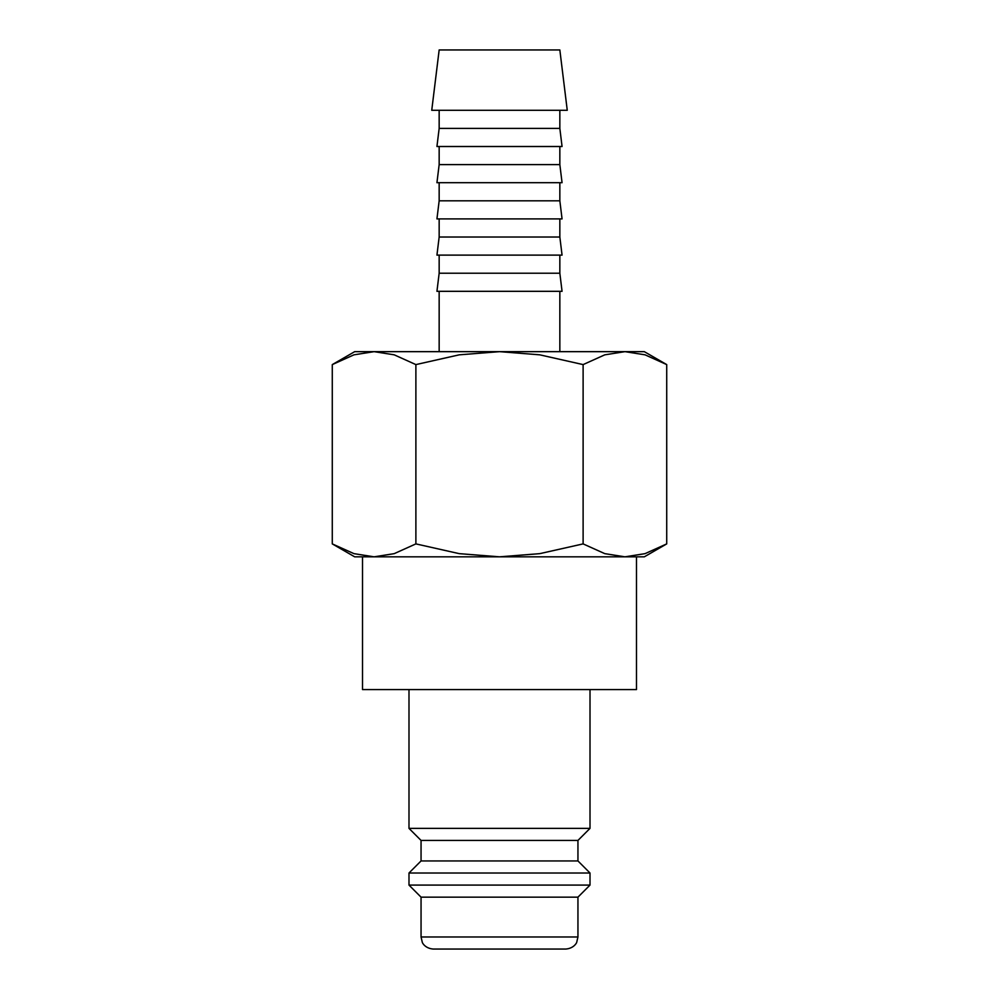 <?xml version="1.0" encoding="UTF-8"?>
<svg xmlns="http://www.w3.org/2000/svg" width="999" height="999" viewBox="0 0 999 999"><rect width="100%" height="100%" fill="white"/><g stroke="black" fill="none" stroke-linecap="round" stroke-linejoin="round"><path stroke-width="1.5" d="M408.991 689.572L408.991 828.371L421.054 840.434L421.054 860.951L408.991 873.014L408.991 885.089L421.054 897.152L421.054 936.987L577.946 936.987L577.946 897.152L590.009 885.089L590.009 873.014L577.946 860.951L577.946 840.434L590.009 828.371L590.009 689.572M421.054 936.987L422.29 942.294C422.028 942.132 424.587 948.288 433.129 949.05L565.871 949.05C574.413 948.288 576.972 942.132 576.71 942.294L577.946 936.987M362.525 556.83L362.525 689.572L636.475 689.572L636.475 556.83M666.72 364.598L644.318 351.66L624.924 351.66L645.054 354.832L666.72 364.598L666.72 543.893L645.054 553.646L624.924 556.83L644.318 556.83L666.72 543.893M354.682 351.66L332.28 364.598L353.946 354.832L374.076 351.66L499.5 351.66L539.772 354.832L583.116 364.598L604.782 354.832L624.924 351.66L499.5 351.66L459.228 354.832L415.884 364.598L394.218 354.832L374.076 351.66L354.682 351.66M332.28 543.893L354.682 556.83L624.924 556.83L604.782 553.646L583.116 543.893L539.772 553.646L499.5 556.83L459.228 553.646L415.884 543.893L394.218 553.646L374.076 556.83L353.946 553.646L332.28 543.893L332.28 364.598M567.257 110.29L559.84 49.95L439.16 49.95L431.743 110.29L567.257 110.29M439.16 110.29L439.16 128.396L436.938 146.503L562.062 146.503L559.84 128.396L559.84 110.29M439.16 146.503L439.16 164.598L436.938 182.705L562.062 182.705L559.84 164.598L559.84 146.503M439.16 182.705L439.16 200.811L436.938 218.906L562.062 218.906L559.84 200.811L559.84 182.705M439.16 218.906L439.16 237.013L436.938 255.12L562.062 255.12L559.84 237.013L559.84 218.906M439.16 255.12L439.16 273.214L436.938 291.321L562.062 291.321L559.84 273.214L559.84 255.12M559.84 351.66L559.84 291.321M439.16 291.321L439.16 351.66M499.5 949.05L457.255 949.05M439.16 273.214L559.84 273.214M439.16 237.013L559.84 237.013M439.16 200.811L559.84 200.811M439.16 164.598L559.84 164.598M439.16 128.396L559.84 128.396M415.884 543.893L415.884 364.598M583.116 543.893L583.116 364.598M421.054 897.152L577.946 897.152M408.991 885.089L590.009 885.089M408.991 873.014L590.009 873.014M421.054 860.951L577.946 860.951M421.054 840.434L577.946 840.434M408.991 828.371L590.009 828.371"/></g></svg>
